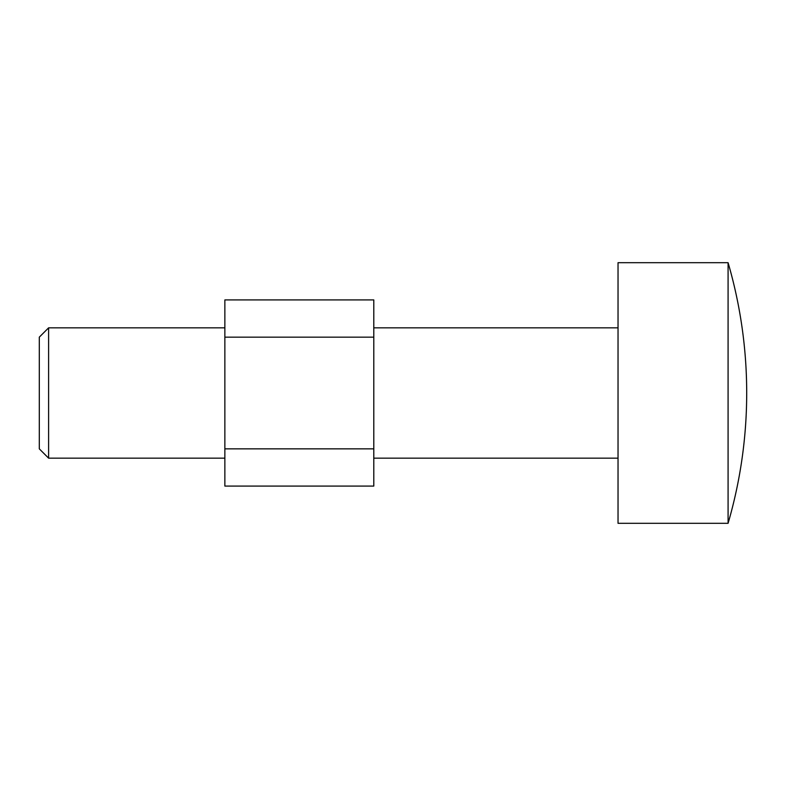 <?xml version="1.0" encoding="UTF-8"?>
<svg xmlns="http://www.w3.org/2000/svg" width="786" height="786" viewBox="0 0 786 786"><rect width="100%" height="100%" fill="white"/><g stroke="black" fill="none" stroke-linecap="round" stroke-linejoin="round"><path stroke-width="0.59" stroke-dasharray="3.93 2.95" d="M618.032 523.309L618.032 262.691M728.082 523.309L728.082 262.691M373.792 393L373.792 458.159L373.792 393M48.604 327.841L48.604 458.159M224.865 393L224.865 458.159L224.865 393M39.3 448.845L39.3 337.155M373.792 448.845L373.792 337.155L224.865 337.155L224.865 448.845L373.792 448.845L373.792 486.082M224.865 486.082L224.865 448.845M373.792 337.155L373.792 299.918M224.865 337.155L224.865 299.918"/><path stroke-width="1.18" d="M728.082 262.691A465.391 465.391 0 0 1 728.082 523.309L728.082 262.691L618.032 262.691L618.032 523.309L728.082 523.309M48.604 327.841L39.3 337.155L39.3 448.845L48.604 458.159L48.604 327.841L224.865 327.841M224.865 337.155L373.792 337.155L373.792 448.845L224.865 448.845L224.865 299.918L373.792 299.918L373.792 337.155M224.865 448.845L224.865 486.082L373.792 486.082L373.792 448.845M373.792 458.159L618.032 458.159M48.604 458.159L224.865 458.159M373.792 327.841L618.032 327.841"/></g></svg>
